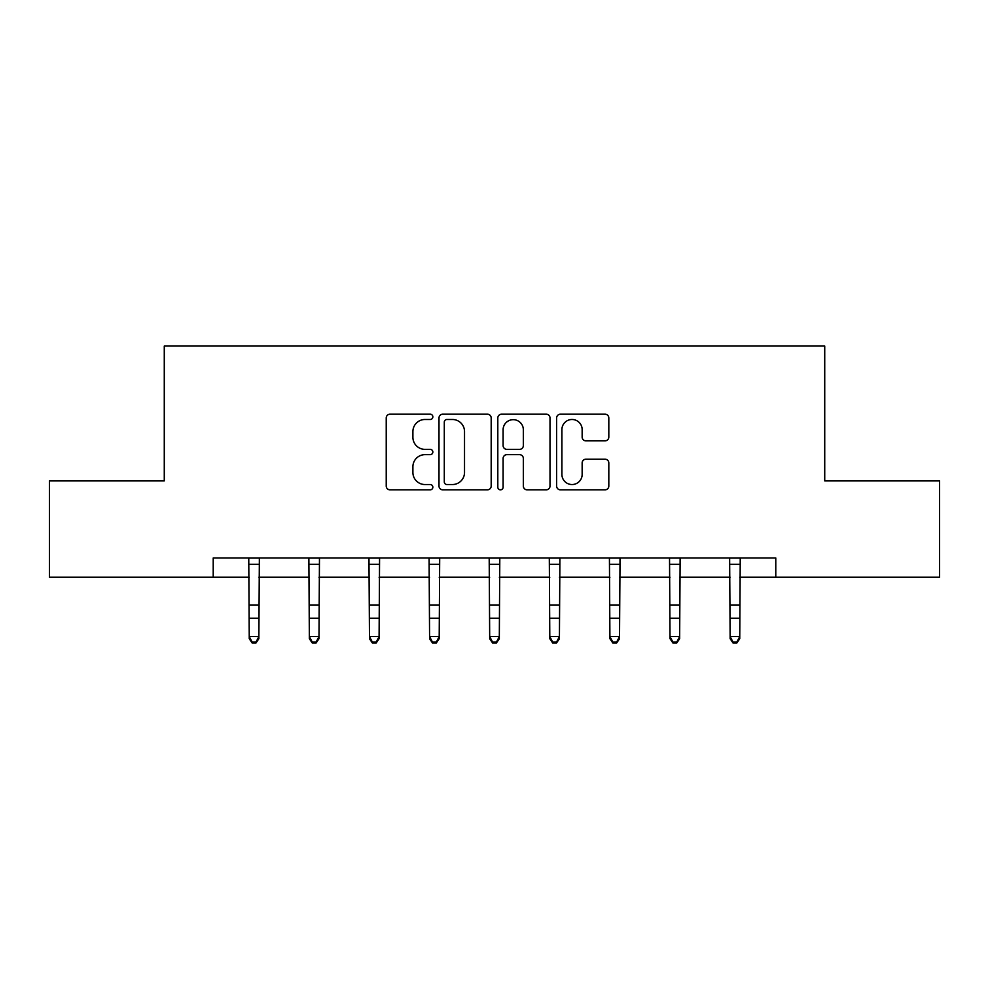 <?xml version="1.0" encoding="UTF-8"?>
<svg xmlns="http://www.w3.org/2000/svg" width="989" height="989" viewBox="0 0 989 989"><rect width="100%" height="100%" fill="white"/><g stroke="black" fill="none" stroke-linecap="round" stroke-linejoin="round"><path stroke-width="1.48" d="M432.848 416.839A2.646 2.646 0 0 0 430.203 414.193L390.012 414.193A3.783 3.783 0 0 0 386.229 417.976L386.229 486.056A3.783 3.783 0 0 0 390.012 489.839L430.203 489.839A2.646 2.646 0 0 0 432.848 487.181A2.646 2.646 0 0 0 430.203 484.536L424.998 484.536A12.103 12.103 0 0 1 412.895 472.433L412.895 466.759A12.103 12.103 0 0 1 424.998 454.656L430.203 454.656A2.646 2.646 0 0 0 432.848 452.01A2.646 2.646 0 0 0 430.203 449.365L424.998 449.365A12.103 12.103 0 0 1 412.895 437.262L412.895 431.587A12.103 12.103 0 0 1 424.998 419.484L430.203 419.484A2.646 2.646 0 0 0 432.848 416.839M605.033 440.859A3.783 3.783 0 0 0 608.816 437.076L608.816 417.976A3.783 3.783 0 0 0 605.033 414.193L560.404 414.193A3.783 3.783 0 0 0 556.622 417.976L556.622 486.056A3.783 3.783 0 0 0 560.404 489.839L605.033 489.839A3.783 3.783 0 0 0 608.816 486.056L608.816 462.976A3.783 3.783 0 0 0 605.033 459.193L585.933 459.193A3.783 3.783 0 0 0 582.15 462.976L582.15 474.423A10.113 10.113 0 0 1 572.038 484.536A10.113 10.113 0 0 1 561.913 474.423L561.913 429.597A10.113 10.113 0 0 1 572.038 419.484A10.113 10.113 0 0 1 582.15 429.597L582.15 437.076A3.783 3.783 0 0 0 585.933 440.859L605.033 440.859M213.216 577.242L49.45 577.242L49.45 480.914L164.273 480.914L164.273 346.051L824.727 346.051L824.727 480.914L939.55 480.914L939.55 577.242L775.784 577.242L775.784 557.981L213.216 557.981L213.216 577.242L249.24 577.242M491.187 417.976A3.783 3.783 0 0 0 487.404 414.193L442.775 414.193A3.783 3.783 0 0 0 438.992 417.976L438.992 486.056A3.783 3.783 0 0 0 442.775 489.839L487.404 489.839A3.783 3.783 0 0 0 491.187 486.056L491.187 417.976M501.596 414.193L546.225 414.193A3.783 3.783 0 0 1 550.008 417.976L550.008 486.056A3.783 3.783 0 0 1 546.225 489.839L527.125 489.839A3.783 3.783 0 0 1 523.342 486.056L523.342 458.439A3.783 3.783 0 0 0 519.559 454.656L506.887 454.656A3.783 3.783 0 0 0 503.104 458.439L503.104 487.181A2.646 2.646 0 0 1 500.459 489.839A2.646 2.646 0 0 1 497.813 487.181L497.813 417.976A3.783 3.783 0 0 1 501.596 414.193M258.871 577.242L309.347 577.242M318.99 577.242L369.466 577.242M379.096 577.242L429.572 577.242M439.203 577.242L489.679 577.242M499.321 577.242L549.797 577.242M559.428 577.242L609.904 577.242M619.534 577.242L670.01 577.242M679.653 577.242L730.129 577.242M739.76 577.242L775.784 577.242M446.941 419.484A2.646 2.646 0 0 0 444.296 422.13L444.296 481.89A2.646 2.646 0 0 0 446.941 484.536L452.418 484.536A12.103 12.103 0 0 0 464.521 472.433L464.521 431.587A12.103 12.103 0 0 0 452.418 419.484L446.941 419.484M523.342 429.795A10.113 10.113 0 0 0 513.217 419.67A10.113 10.113 0 0 0 503.104 429.795L503.104 445.582A3.783 3.783 0 0 0 506.887 449.365L519.559 449.365A3.783 3.783 0 0 0 523.342 445.582L523.342 429.795M248.758 557.981L249.24 636.57L258.871 636.57L258.871 638.709L255.978 642.949L255.978 642.096L252.133 642.096L252.133 642.949L255.978 642.949M255.978 642.096L258.871 636.57L259.365 557.981M252.133 642.949L249.24 638.709L249.24 636.57L252.133 642.096M308.865 557.981L309.347 636.57L318.99 636.57L318.99 638.709L316.097 642.949L316.097 642.096L312.24 642.096L312.24 642.949L316.097 642.949M316.097 642.096L318.99 636.57L319.472 557.981M312.24 642.949L309.347 638.709L309.347 636.57L312.24 642.096M368.971 557.981L369.466 636.57L379.096 636.57L379.096 638.709L376.203 642.949L376.203 642.096L372.346 642.096L372.346 642.949L376.203 642.949M376.203 642.096L379.096 636.57L379.578 557.981M372.346 642.949L369.466 638.709L369.466 636.57L372.346 642.096M429.09 557.981L429.572 636.57L439.203 636.57L439.203 638.709L436.322 642.949L436.322 642.096L432.465 642.096L432.465 642.949L436.322 642.949M436.322 642.096L439.203 636.57L439.697 557.981M432.465 642.949L429.572 638.709L429.572 636.57L432.465 642.096M489.196 557.981L489.679 636.57L499.321 636.57L499.321 638.709L496.429 642.949L496.429 642.096L492.571 642.096L492.571 642.949L496.429 642.949M496.429 642.096L499.321 636.57L499.804 557.981M492.571 642.949L489.679 638.709L489.679 636.57L492.571 642.096M549.303 557.981L549.797 636.57L559.428 636.57L559.428 638.709L556.535 642.949L556.535 642.096L552.678 642.096L552.678 642.949L556.535 642.949M556.535 642.096L559.428 636.57L559.91 557.981M552.678 642.949L549.797 638.709L549.797 636.57L552.678 642.096M609.422 557.981L609.904 636.57L619.534 636.57L619.534 638.709L616.654 642.949L616.654 642.096L612.797 642.096L612.797 642.949L616.654 642.949M616.654 642.096L619.534 636.57L620.029 557.981M612.797 642.949L609.904 638.709L609.904 636.57L612.797 642.096M669.528 557.981L670.01 636.57L679.653 636.57L679.653 638.709L676.76 642.949L676.76 642.096L672.903 642.096L672.903 642.949L676.76 642.949M676.76 642.096L679.653 636.57L680.135 557.981M672.903 642.949L670.01 638.709L670.01 636.57L672.903 642.096M729.635 557.981L730.129 636.57L739.76 636.57L739.76 638.709L736.867 642.949L736.867 642.096L733.022 642.096L733.022 642.949L736.867 642.949M736.867 642.096L739.76 636.57L740.242 557.981M733.022 642.949L730.129 638.709L730.129 636.57L733.022 642.096M259.328 558.056L248.783 558.056M258.871 604.984L249.24 604.984M258.871 618.212L249.24 618.212M258.871 564.311L249.24 564.311M319.447 558.056L308.889 558.056M318.99 604.984L309.347 604.984M318.99 618.212L309.347 618.212M318.99 564.311L309.347 564.311M379.553 558.056L369.008 558.056M379.096 604.984L369.466 604.984M379.096 618.212L369.466 618.212M379.096 564.311L369.466 564.311M439.66 558.056L429.115 558.056M439.203 604.984L429.572 604.984M439.203 618.212L429.572 618.212M439.203 564.311L429.572 564.311M499.779 558.056L489.221 558.056M499.321 604.984L489.679 604.984M499.321 618.212L489.679 618.212M499.321 564.311L489.679 564.311M559.885 558.056L549.34 558.056M559.428 604.984L549.797 604.984M559.428 618.212L549.797 618.212M559.428 564.311L549.797 564.311M619.992 558.056L609.447 558.056M619.534 604.984L609.904 604.984M619.534 618.212L609.904 618.212M619.534 564.311L609.904 564.311M680.111 558.056L669.553 558.056M679.653 604.984L670.01 604.984M679.653 618.212L670.01 618.212M679.653 564.311L670.01 564.311M740.217 558.056L729.672 558.056M739.76 604.984L730.129 604.984M739.76 618.212L730.129 618.212M739.76 564.311L730.129 564.311"/></g></svg>
